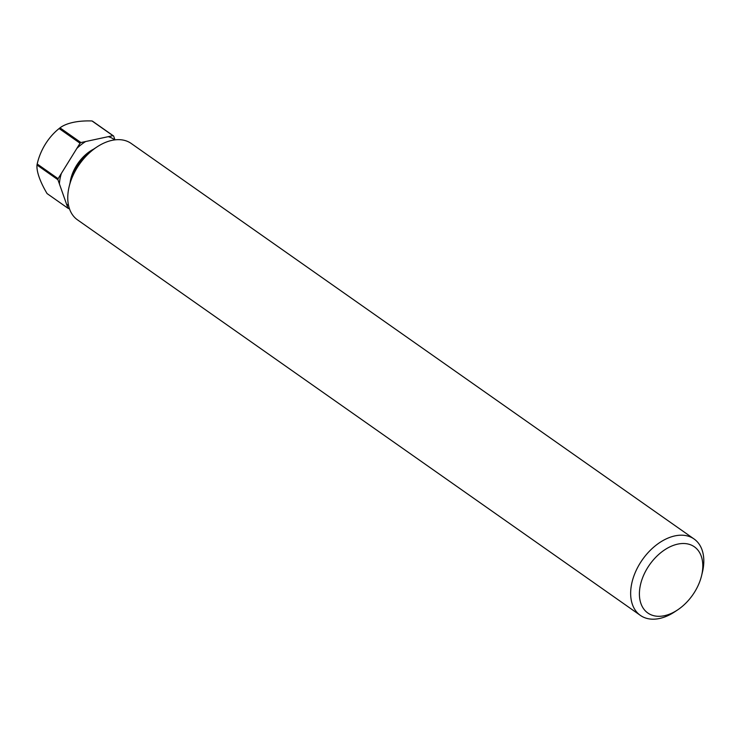 <?xml version="1.0" encoding="UTF-8"?>
<svg xmlns="http://www.w3.org/2000/svg" width="740" height="740" viewBox="0 0 740 740"><rect width="100%" height="100%" fill="white"/><g stroke="black" fill="none" stroke-linecap="round" stroke-linejoin="round"><path stroke-width="1.11" d="M702.103 573.232A40.469 26.326 125.1 0 0 677.729 544.122A40.469 26.326 125.1 0 0 640.1 586.589A40.469 26.326 125.1 0 0 677.535 609.963A40.469 26.326 125.1 0 0 701.557 575.776A40.469 26.326 125.1 0 0 702.103 573.232M677.535 609.963L674.649 611.869A46.694 30.368 -54.9 0 1 640.387 615.393A46.694 30.368 -54.9 0 1 631.461 584.896A46.694 30.368 -54.9 0 1 657.546 544.094A46.694 30.368 -54.9 0 1 694.074 538.988A46.694 30.368 -54.9 0 1 703 569.486A46.694 30.368 -54.9 0 1 702.371 572.427L701.557 575.776M694.074 538.988L131.184 143.449A46.694 30.368 125.1 0 0 96.922 146.973L94.035 148.879A40.469 26.326 125.1 0 0 70.013 183.067L69.199 186.424A46.694 30.368 125.1 0 0 68.57 189.357A46.694 30.368 125.1 0 0 77.497 219.854L640.387 615.393M96.922 146.973A46.694 30.368 125.1 0 0 69.199 186.424M92.01 120.962A49.802 21.765 10.5 0 0 73.149 122.396A49.802 21.765 10.5 0 0 59.995 127.854L80.919 142.552L108.216 136.678L112.933 135.661L92.01 120.962A42.8 27.843 125.1 0 1 92.685 121.304L113.608 136.003L114.968 139.86M66.508 204.064L57.923 179.718L37 165.011A49.802 15.91 -128.1 0 0 47.073 193.575L67.997 208.273L66.508 204.064A40.154 26.122 125.1 0 0 68.561 205.554M113.608 136.003A42.8 27.843 125.1 0 0 112.933 135.661M80.919 142.552A42.8 27.843 125.1 0 0 80.05 143.236L59.126 128.538A49.802 37.675 -62.8 0 0 58.525 129.019A49.802 37.675 -62.8 0 0 37.194 163.984L58.109 178.692L80.05 143.236M58.109 178.692A42.8 27.843 125.1 0 0 57.923 179.718M67.997 208.273A42.8 27.843 125.1 0 0 68.672 208.615L69.366 208.467M59.995 127.854A42.8 27.843 125.1 0 0 59.764 128.029A42.8 27.843 125.1 0 0 59.126 128.538M37.194 163.984A42.8 27.843 125.1 0 0 37 165.011M61.346 173.465A40.154 26.122 125.1 0 0 60.042 178.766A40.154 26.122 125.1 0 0 59.404 183.927M93.758 149.073A32.68 21.257 125.1 0 0 70.402 180.791A32.68 21.257 125.1 0 0 70.097 182.743M90.215 151.681A32.68 21.257 125.1 0 0 71.355 178.525M114.7 139.897A40.154 26.122 125.1 0 0 108.216 136.678M85.636 141.534A40.154 26.122 125.1 0 0 76.812 148.463M59.764 128.029A62.252 62.252 0 0 0 58.525 129.019"/></g></svg>
